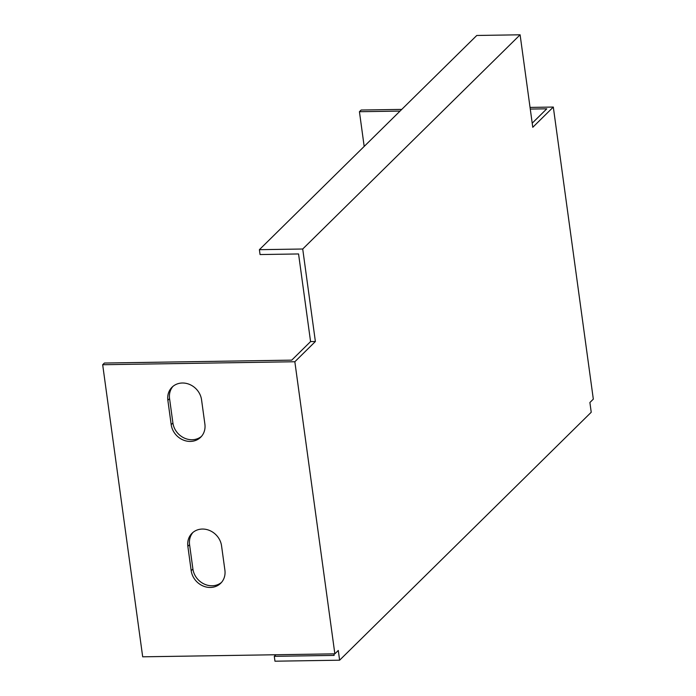 <?xml version="1.0" encoding="UTF-8"?>
<svg xmlns="http://www.w3.org/2000/svg" width="696" height="696" viewBox="0 0 696 696"><rect width="100%" height="100%" fill="white"/><g stroke="black" fill="none" stroke-linecap="round" stroke-linejoin="round"><path stroke-width="1.04" d="M476.777 35.47L520.103 34.8L302.716 249.011L259.39 249.681L476.777 35.47M294.843 361.746L334.854 653.831L325.232 653.988L142.689 656.815L102.677 364.73L294.843 361.746L315.384 341.51L302.716 249.011M520.103 34.8L532.771 127.298L553.311 107.053L593.323 399.139L589.895 402.514L591.235 412.25L339.613 660.2L338.282 650.464L334.854 653.831M553.311 107.053L530.048 107.41M401.757 109.403L361.146 110.029L359.432 111.717L364.182 146.421M187.859 546.351A18.035 15.956 45.4 0 1 192.053 533.24A18.035 15.956 45.4 0 1 209.687 530.526A18.035 15.956 45.4 0 1 221.554 545.829L224.895 570.163A18.035 15.956 45.4 0 1 220.702 583.274A18.035 15.956 45.4 0 1 203.067 585.988A18.035 15.956 45.4 0 1 191.191 570.685L187.859 546.351L189.573 544.663L192.905 569.006A18.035 15.956 -134.6 0 0 204.172 584.031A18.035 15.956 -134.6 0 0 221.519 582.395M204.885 424.125A18.035 15.956 45.4 0 1 200.692 437.227A18.035 15.956 45.4 0 1 183.057 439.95A18.035 15.956 45.4 0 1 171.19 424.647L167.858 400.304A18.035 15.956 45.4 0 1 172.042 387.202A18.035 15.956 45.4 0 1 189.677 384.479A18.035 15.956 45.4 0 1 201.553 399.782L204.885 424.125M275.903 654.745L274.302 656.328L334.132 655.406L333.923 653.848M274.302 656.328L274.964 661.2L339.613 660.2M102.677 364.73L104.391 363.042L291.746 360.137L310.573 341.579L298.567 253.953L260.06 254.553L259.39 249.681M532.205 123.183L546.786 108.811L530.274 109.072M192.94 532.431A18.035 15.956 -134.6 0 0 189.573 544.663M172.939 386.393A18.035 15.956 -134.6 0 0 169.563 398.617L172.904 422.959A18.035 15.956 -134.6 0 0 184.162 437.993A18.035 15.956 -134.6 0 0 201.518 436.349M400.043 111.09L359.432 111.717M310.573 341.579L315.384 341.51M192.905 569.006L191.191 570.685M169.563 398.617L167.858 400.304M172.904 422.959L171.19 424.647"/></g></svg>
